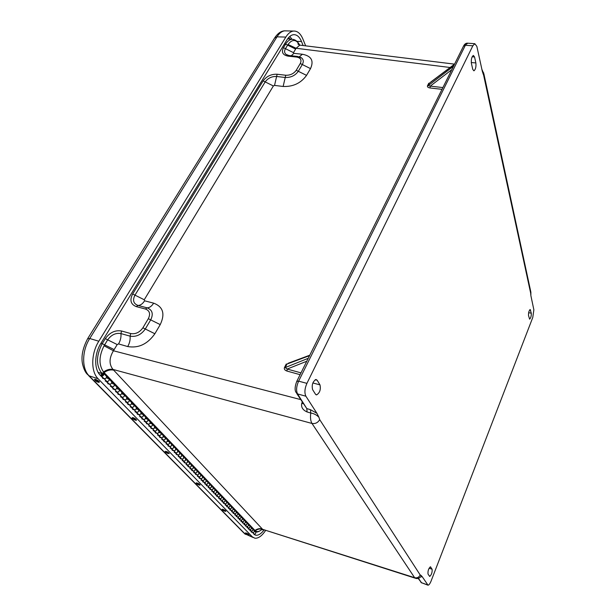 <?xml version="1.0" encoding="UTF-8"?>
<svg xmlns="http://www.w3.org/2000/svg" width="616" height="616" viewBox="0 0 616 616"><rect width="100%" height="100%" fill="white"/><g stroke="black" fill="none" stroke-linecap="round" stroke-linejoin="round"><path stroke-width="0.92" d="M430.861 81.951L454.523 64.179M428.782 83.222L427.489 85.77L428.22 85.616L429.514 83.068L454.439 64.349M427.489 85.77C427.134 86.887 427.981 87.618 430.014 87.965L430.245 86.132L428.22 85.616L453.507 66.228M290.459 362.4L288.119 363.271M286.263 364.002L284.476 367.536L285.223 367.575L287.01 364.041L309.548 355.663M284.476 367.536C283.93 369.1 284.761 370.27 286.971 371.055L287.156 369.061L285.223 367.575L308.239 358.296M310.479 409.694L310.749 413.028C313.921 413.498 316.639 414.907 318.919 417.271L316.932 413.336L310.479 409.694L306.799 408.577L297.551 393.924C296.011 390.629 296.365 386.371 298.629 381.15L465.38 45.261L472.842 45.784L474.82 43.697L476.861 46.408L482.313 71.279M296.758 393.539L306.799 408.577L307.061 411.942L310.749 413.028C310.187 417.687 310.603 421.159 311.996 423.454L414.63 577.7L415.692 578.332C417.302 578.925 419.103 578.324 421.098 576.514L420.951 576.668M303.164 403.68L301.771 403.326C300.955 407.145 302.718 410.017 307.061 411.942M302.217 402.186L301.771 403.326M316.932 413.336L305.898 396.219C304.327 392.908 304.666 388.619 306.922 383.368L298.629 381.15L296.735 381.435M530.915 295.819L533.864 309.81L532.778 317.463L431.138 580.927C430.037 583.637 429.005 585.061 428.028 585.2L422.23 576.699L420.959 575.336L420.982 576.638M104.066 345.784L113.429 350.766L117.202 344.56L118.557 343.921L127.704 346.562C138.5 348.394 147.555 344.121 154.87 333.749L160.229 324.609C165.304 313.875 163.109 306.722 153.646 303.149L144.575 300.8L144.26 299.761L273.373 85.963L274.536 85.408L276.615 76.469C271.787 76.307 267.975 78.109 265.18 81.897L134.966 295.149C132.417 300.223 133.418 303.657 137.976 305.444L147.093 307.838C152.383 309.879 153.584 313.89 150.704 319.881L145.291 328.998C141.195 334.765 136.136 337.152 130.107 336.159L120.944 333.579C115.746 332.709 111.327 334.796 107.684 339.832L104.066 345.784C98.845 356.187 98.668 364.918 103.526 371.979L255.255 530.753C256.926 532.132 258.99 531.8 261.438 529.76C259.251 531.554 257.288 532.309 255.563 532.008M415.053 578.131L262.632 529.329C260.114 528.574 257.65 529.044 255.255 530.753M274.536 85.408L283.137 86.471C293.131 86.841 300.939 83.145 306.545 75.375L298.306 71.287C295.164 75.614 290.806 77.678 285.223 77.493L276.615 76.469L277.131 74.236C271.225 74.036 266.551 76.253 263.124 80.881L273.373 85.963M299.153 56.734L301.694 57.981C303.565 59.698 303.773 61.885 302.31 64.541L298.306 71.287L296.25 70.27C293.724 73.735 290.221 75.391 285.747 75.244L283.137 86.471M306.545 75.375L310.518 68.607C314.075 60.753 311.365 55.971 302.394 54.247L293.878 53.353L293.486 52.653L285.462 48.672C284.153 50.974 284.33 52.868 285.978 54.347L287.865 55.309M293.486 52.653L296.119 48.264L288.026 44.491L285.462 48.672L283.452 47.678C281.227 52.26 282.775 55.086 288.096 56.148L289.12 55.525M299.692 45.091C296.134 39.17 292.246 38.97 288.026 44.491M450.111 67.498L296.119 48.264L299.83 45.13L300.831 45.253M103.526 371.979C106.791 369.662 109.948 368.815 113.005 369.438C108.947 364.349 109.094 358.119 113.429 350.766L300.562 399.561M296.85 381.204L463.417 46.308L467.821 43.205M472.842 45.784L306.922 383.368M427.681 585.077L421.475 582.705L418.403 578.278M482.898 73.242L483.599 75.067L483.637 72.78M483.599 75.067L530.676 293.201L530.669 291.214M312.589 389.597C311.588 384.946 312.705 381.574 315.946 379.479L317.155 380.226L319.981 384.869C320.944 389.489 319.82 392.831 316.624 394.887L315.461 394.194L312.589 389.597M528.505 315.492C528.413 312.666 528.975 310.672 530.176 309.525L531.292 313.213C531.377 316.031 530.815 318.01 529.621 319.15L528.505 315.492M471.409 63.409C471.032 59.406 471.687 56.749 473.373 55.425L474.551 56.965L475.868 62.924C476.237 66.898 475.583 69.531 473.904 70.832L472.757 69.354L471.409 63.409M432.093 569.222C432.363 572.333 431.57 574.743 429.706 576.445L428.028 574.081C427.743 570.947 428.543 568.529 430.422 566.812L432.093 569.222L429.113 568.183M420.959 575.336L420.189 574.967C418.995 577.338 417.148 578.255 414.63 577.7L262.632 529.329L113.683 370.154C110.564 369.461 107.353 370.262 104.05 372.549L103.003 373.08M420.189 574.967L319.704 419.635C317.895 422.707 315.33 423.977 311.996 423.454L113.005 369.438L113.683 370.154M101.763 374.413L103.28 374.105C103.134 375.26 102.603 375.606 101.679 375.144L101.763 374.413M101.078 372.511L103.942 373.673C103.681 375.783 102.71 376.422 101.016 375.575L101.863 373.512L98.16 372.411M107.276 378.27L108.593 378.663M112.435 383.645L113.744 384.038M117.502 388.927L118.803 389.32M122.476 394.117L123.77 394.51M127.366 399.207L128.652 399.607M132.171 404.219L133.449 404.612M136.891 409.14L138.161 409.532M141.534 413.975L142.796 414.368M146.092 418.726L147.347 419.126M150.574 423.4L151.829 423.8M154.986 427.997L156.225 428.397M159.321 432.517L160.553 432.909M163.587 436.96L164.811 437.36M167.775 441.333L169 441.726M116.971 392.099L119.057 394.263C120.721 395.102 121.66 394.486 121.883 392.415L121.498 392.007L121.883 392.415C122.006 393.917 121.26 394.694 119.643 394.748L117.979 394.24M115.469 391.645L117.132 392.153C118.757 392.099 119.512 391.314 119.389 389.812L119.004 389.404L119.389 389.812C119.165 391.892 118.218 392.507 116.555 391.668M120.474 396.812L122.13 397.32C123.739 397.274 124.486 396.496 124.363 394.995L123.97 394.594L124.363 394.995C124.139 397.066 123.2 397.682 121.544 396.843M121.96 397.274L124.009 399.391C125.664 400.231 126.596 399.615 126.811 397.559L126.426 397.151L126.811 397.559C126.934 399.053 126.195 399.822 124.594 399.876L122.938 399.361M204.62 483.799L206.106 484.315C207.515 484.315 208.123 483.629 207.939 482.274L207.577 481.897L207.939 482.274C207.854 484.137 207.061 484.661 205.567 483.86M205.96 484.261L207.346 485.693C208.839 486.501 209.625 485.978 209.702 484.114L209.34 483.745L209.702 484.114C209.894 485.477 209.286 486.155 207.877 486.147L206.399 485.639M153.13 430.576L154.724 431.092C156.264 431.061 156.949 430.322 156.795 428.875L156.418 428.474L156.795 428.875C156.633 430.861 155.756 431.446 154.154 430.615M154.57 431.038L156.341 432.879C157.935 433.71 158.812 433.125 158.966 431.138L158.589 430.746L158.966 431.138C159.128 432.586 158.435 433.325 156.903 433.348L155.317 432.84M229.653 508.801L230.877 510.071C232.317 510.857 233.064 510.356 233.11 508.562L232.763 508.2L233.11 508.562C233.318 509.879 232.74 510.525 231.393 510.51L229.976 510.01M228.367 508.346L229.791 508.855C231.146 508.862 231.724 508.215 231.516 506.899L231.169 506.529L231.516 506.899C231.47 508.7 230.723 509.201 229.275 508.408M225.125 504.997L226.557 505.497C227.92 505.513 228.498 504.858 228.297 503.534L227.943 503.164L228.297 503.534C228.243 505.343 227.489 505.852 226.034 505.051M226.411 505.451L227.658 506.737C229.114 507.53 229.86 507.022 229.914 505.22L229.56 504.851L229.914 505.22C230.115 506.545 229.537 507.191 228.182 507.184L226.75 506.675M209.494 487.926L210.857 489.335C212.343 490.136 213.121 489.612 213.198 487.764L212.836 487.395L213.198 487.764C213.39 489.119 212.79 489.789 211.388 489.789L209.917 489.281M208.17 487.464L209.64 487.972C211.042 487.98 211.65 487.302 211.457 485.947L211.095 485.57L211.457 485.947C211.38 487.803 210.595 488.326 209.109 487.525M174.213 452.367L175.76 452.875C177.246 452.86 177.901 452.144 177.731 450.735L177.362 450.342L177.731 450.735C177.608 452.675 176.761 453.23 175.206 452.413M175.606 452.829L177.216 454.493C178.771 455.316 179.61 454.762 179.733 452.822L179.364 452.437L179.733 452.822C179.903 454.231 179.248 454.947 177.77 454.962L176.23 454.446M186.063 464.618L187.587 465.126C189.043 465.118 189.682 464.418 189.505 463.024L189.135 462.639L189.505 463.024C189.397 464.934 188.573 465.48 187.033 464.664M187.433 465.08L188.958 466.651C190.49 467.467 191.306 466.92 191.414 465.018L191.045 464.633L191.414 465.018C191.591 466.404 190.952 467.105 189.505 467.113L187.988 466.605M182.174 460.599L183.707 461.107C185.17 461.099 185.816 460.391 185.639 458.989L185.27 458.604L185.639 458.989C185.524 460.914 184.7 461.469 183.152 460.645M183.553 461.061L185.1 462.662C186.64 463.478 187.472 462.932 187.58 461.014L187.21 460.629L187.58 461.014C187.757 462.416 187.118 463.117 185.655 463.124L184.13 462.616M179.61 456.98L181.189 458.612C182.736 459.428 183.568 458.882 183.691 456.949L183.322 456.564L183.691 456.949C183.861 458.358 183.214 459.066 181.743 459.074L180.211 458.566M178.224 456.518L179.764 457.026C181.243 457.01 181.889 456.302 181.72 454.893L181.35 454.508L181.72 454.893C181.597 456.826 180.765 457.38 179.21 456.564M193.663 472.472L195.164 472.98C196.604 472.973 197.228 472.28 197.051 470.901L196.681 470.524L197.051 470.901C196.951 472.795 196.142 473.334 194.618 472.518M195.018 472.926L196.481 474.443C197.998 475.259 198.799 474.72 198.899 472.834L198.529 472.457L198.899 472.834C199.084 474.212 198.46 474.898 197.02 474.905L195.518 474.397M191.253 469.038L192.746 470.578C194.271 471.394 195.079 470.855 195.18 468.953L194.818 468.576L195.18 468.953C195.364 470.339 194.733 471.032 193.293 471.04L191.784 470.532M189.89 468.576L191.407 469.084C192.854 469.076 193.486 468.383 193.301 466.997L192.939 466.612L193.301 466.997C193.201 468.899 192.385 469.438 190.86 468.622M201.024 480.08L202.51 480.596C203.935 480.588 204.55 479.91 204.358 478.54L203.996 478.162L204.358 478.54C204.273 480.411 203.48 480.942 201.971 480.133M202.364 480.542L203.773 482.005C205.282 482.813 206.067 482.282 206.152 480.411L205.79 480.033L206.152 480.411C206.345 481.774 205.729 482.459 204.312 482.459L202.833 481.951M198.722 476.761L200.154 478.255C201.663 479.063 202.464 478.532 202.556 476.653L202.187 476.276L202.556 476.653C202.741 478.024 202.125 478.709 200.693 478.709L199.207 478.201M197.366 476.307L198.868 476.815C200.292 476.815 200.916 476.122 200.731 474.751L200.369 474.374L200.731 474.751C200.639 476.63 199.838 477.169 198.321 476.361M170.131 448.148L171.687 448.664C173.181 448.64 173.851 447.924 173.681 446.5L173.312 446.115L173.681 446.5C173.55 448.456 172.696 449.018 171.132 448.194M171.533 448.61L173.173 450.311C174.736 451.135 175.583 450.573 175.714 448.625L175.344 448.24L175.714 448.625C175.883 450.042 175.221 450.758 173.727 450.781L172.18 450.265M167.398 444.328L169.069 446.061C170.64 446.885 171.494 446.315 171.633 444.359L171.256 443.974L171.633 444.359C171.795 445.784 171.132 446.508 169.631 446.531L168.068 446.015M165.989 443.867L167.552 444.375C169.054 444.359 169.731 443.628 169.562 442.203L169.192 441.811L169.562 442.203C169.423 444.167 168.568 444.729 166.99 443.905M221.829 501.593L223.269 502.094C224.64 502.109 225.225 501.447 225.025 500.123L224.671 499.745L225.025 500.123C224.971 501.94 224.209 502.448 222.746 501.647M223.131 502.048L224.393 503.357C225.856 504.15 226.611 503.642 226.665 501.832L226.311 501.463L226.665 501.832C226.865 503.157 226.288 503.811 224.917 503.803L223.485 503.295M219.797 498.59L221.082 499.93C222.553 500.723 223.315 500.215 223.369 498.39L223.015 498.021L223.369 498.39C223.57 499.722 222.984 500.385 221.614 500.377L220.166 499.869M218.488 498.136L219.935 498.644C221.313 498.652 221.906 497.99 221.706 496.658L221.352 496.28L221.706 496.658C221.645 498.483 220.882 498.991 219.411 498.198M145.645 421.806L147.494 423.716C149.111 424.547 149.996 423.962 150.173 421.952L149.788 421.552L150.173 421.952C150.319 423.415 149.619 424.162 148.063 424.193L146.462 423.677M144.198 421.344L145.807 421.852C147.363 421.821 148.071 421.067 147.925 419.604L147.547 419.211L147.925 419.604C147.748 421.621 146.854 422.206 145.237 421.375M148.702 425.995L150.304 426.511C151.852 426.48 152.552 425.733 152.398 424.278L152.021 423.885L152.398 424.278C152.229 426.28 151.344 426.865 149.734 426.033M150.142 426.457L151.952 428.336C153.561 429.167 154.447 428.582 154.608 426.588L154.231 426.187L154.608 426.588C154.762 428.035 154.062 428.782 152.522 428.813L150.928 428.297M232.848 512.112L234.049 513.351C235.481 514.144 236.221 513.644 236.267 511.858L235.913 511.496L236.267 511.858C236.475 513.167 235.905 513.806 234.565 513.79L233.148 513.29M231.57 511.657L232.987 512.158C234.326 512.173 234.896 511.526 234.696 510.217L234.342 509.848L234.696 510.217C234.65 512.004 233.903 512.504 232.463 511.719M136.421 412.243L138.346 414.237C139.971 415.076 140.879 414.476 141.072 412.45L140.687 412.05L141.072 412.45C141.21 413.921 140.494 414.676 138.916 414.714L137.299 414.206M134.958 411.788L136.583 412.297C138.161 412.258 138.885 411.496 138.746 410.017L138.361 409.617L138.746 410.017C138.554 412.05 137.638 412.651 136.005 411.819M139.616 416.601L141.233 417.117C142.804 417.078 143.52 416.324 143.374 414.853L142.989 414.452L143.374 414.853C143.189 416.878 142.288 417.471 140.664 416.639M141.072 417.063L142.958 419.019C144.575 419.85 145.476 419.257 145.661 417.24L145.276 416.84L145.661 417.24C145.807 418.711 145.091 419.457 143.528 419.496L141.919 418.98M158.913 435.543L160.653 437.345C162.239 438.168 163.109 437.599 163.263 435.62L162.886 435.227L163.263 435.62C163.417 437.06 162.739 437.791 161.215 437.814L159.636 437.306M157.488 435.081L159.074 435.589C160.599 435.566 161.284 434.834 161.123 433.387L160.745 432.994L161.123 433.387C160.969 435.373 160.098 435.951 158.505 435.119M161.769 439.508L163.348 440.024C164.865 439.993 165.542 439.27 165.381 437.83L165.003 437.437L165.381 437.83C165.234 439.801 164.364 440.378 162.786 439.547M163.186 439.97L164.895 441.734C166.474 442.565 167.336 441.995 167.483 440.024L167.105 439.632L167.483 440.024C167.644 441.456 166.967 442.188 165.458 442.211L163.887 441.695M248.148 527.958L249.249 529.098C250.65 529.875 251.367 529.39 251.39 527.65L251.043 527.288L251.39 527.65C251.597 528.928 251.059 529.552 249.757 529.529L248.379 529.029M246.9 527.504L248.286 528.004C249.588 528.028 250.135 527.396 249.919 526.118L249.58 525.756L249.919 526.118C249.896 527.866 249.18 528.351 247.771 527.573M249.842 530.545L251.22 531.046C252.514 531.069 253.053 530.438 252.845 529.167L252.498 528.813L252.845 529.167C252.822 530.907 252.113 531.385 250.712 530.615M251.082 530.992L252.16 532.116C253.561 532.894 254.269 532.409 254.293 530.676L253.946 530.322L254.293 530.676C254.5 531.947 253.961 532.571 252.668 532.547L251.297 532.047M126.865 402.356L128.875 404.427C130.515 405.266 131.439 404.658 131.647 402.61L131.262 402.202L131.647 402.61C131.778 404.096 131.046 404.866 129.452 404.912L127.812 404.396M125.387 401.894L127.035 402.402C128.636 402.356 129.368 401.586 129.237 400.092L128.852 399.692L129.237 400.092C129.029 402.148 128.097 402.756 126.449 401.917M130.215 406.883L131.847 407.392C133.441 407.345 134.165 406.583 134.034 405.097L133.649 404.697L134.034 405.097C133.834 407.145 132.91 407.746 131.27 406.914M131.685 407.345L133.649 409.378C135.281 410.21 136.205 409.609 136.398 407.569L136.013 407.168L136.398 407.569C136.536 409.055 135.813 409.817 134.226 409.856L132.594 409.347M110.379 386.378L112.05 386.887C113.691 386.833 114.453 386.047 114.337 384.53L113.945 384.122L114.337 384.53C114.099 386.617 113.144 387.241 111.465 386.401M111.889 386.84L114.022 389.05C115.693 389.889 116.64 389.266 116.878 387.179L116.486 386.779L116.878 387.179C116.994 388.696 116.239 389.474 114.607 389.535L112.936 389.027M101.409 375.983L103.665 378.324C105.351 379.163 106.322 378.532 106.576 376.422L106.183 376.014L106.576 376.422C106.684 377.955 105.906 378.748 104.258 378.809L102.564 378.301M105.19 381.019L106.876 381.527C108.524 381.466 109.294 380.673 109.186 379.148L108.793 378.748L109.186 379.148C108.94 381.25 107.969 381.882 106.291 381.042M106.714 381.473L108.893 383.737C110.564 384.577 111.527 383.945 111.773 381.851L111.381 381.443L111.773 381.851C111.881 383.368 111.119 384.161 109.479 384.222L107.8 383.714M215.1 494.633L216.555 495.141C217.941 495.148 218.534 494.479 218.341 493.139L217.987 492.769L218.341 493.139C218.272 494.971 217.502 495.495 216.024 494.687M216.409 495.087L217.725 496.45C219.196 497.251 219.966 496.735 220.028 494.902L219.673 494.533L220.028 494.902C220.228 496.242 219.635 496.904 218.256 496.896L216.801 496.388M212.982 491.537L214.314 492.916C215.793 493.724 216.57 493.2 216.64 491.36L216.278 490.99L216.64 491.36C216.832 492.708 216.239 493.377 214.845 493.37L213.39 492.862M211.658 491.075L213.121 491.583C214.522 491.591 215.115 490.921 214.922 489.574L214.568 489.196L214.922 489.574C214.853 491.414 214.075 491.938 212.589 491.137M237.83 518.125L239.231 518.634C240.563 518.649 241.125 518.01 240.918 516.708L240.563 516.347L240.918 516.708C240.879 518.487 240.148 518.98 238.715 518.195M239.093 518.58L240.255 519.781C241.68 520.566 242.404 520.073 242.442 518.31L242.096 517.941L242.442 518.31C242.65 519.604 242.096 520.235 240.771 520.22L239.37 519.719M235.99 515.369L237.175 516.593C238.6 517.378 239.339 516.878 239.378 515.107L239.023 514.737L239.378 515.107C239.585 516.408 239.023 517.047 237.691 517.032L236.282 516.524M234.719 514.914L236.128 515.415C237.468 515.43 238.03 514.791 237.83 513.49L237.476 513.12L237.83 513.49C237.784 515.269 237.045 515.761 235.612 514.976M243.921 524.424L245.307 524.924C246.623 524.94 247.17 524.308 246.962 523.03L246.616 522.668L246.962 523.03C246.931 524.778 246.208 525.271 244.798 524.486M245.168 524.87L246.292 526.033C247.701 526.811 248.417 526.326 248.448 524.578L248.102 524.216L248.448 524.578C248.656 525.856 248.109 526.488 246.8 526.472L245.414 525.972M242.157 521.752L243.297 522.93C244.714 523.716 245.438 523.223 245.468 521.467L245.122 521.105L245.468 521.467C245.676 522.753 245.122 523.384 243.805 523.369L242.411 522.868M240.895 521.298L242.288 521.798C243.613 521.821 244.167 521.182 243.959 519.889L243.613 519.527L243.959 519.889C243.928 521.652 243.197 522.145 241.78 521.359M205.875 484.23L206.583 485.293M226.334 505.42L226.919 506.337M179.526 456.949L180.403 458.204M158.828 435.512L159.844 436.929M136.336 412.22L137.514 413.821M100.154 375.159L102.81 377.901M154.477 431.007L155.532 432.463M245.099 524.847L245.576 525.64M239.016 518.557L239.532 519.388M223.054 502.017L223.654 502.956M202.287 480.511L203.01 481.597M183.468 461.03L184.323 462.254M140.987 417.04L142.134 418.595M171.448 448.587L172.38 449.896M106.622 381.45L108.039 383.314M198.637 476.738L199.392 477.847M242.08 521.721L242.573 522.537M232.771 512.081L233.318 512.959M187.349 465.049L188.173 466.243M126.781 402.325L128.036 404.004M216.332 495.064L216.978 496.049M251.005 530.969L251.451 531.723M121.876 397.243L123.169 398.968M145.561 421.775L146.677 423.3M111.796 386.81L113.175 388.627M167.313 444.298L168.268 445.645M150.058 426.434L151.143 427.92M194.933 472.903L195.711 474.035M209.417 487.895L210.102 488.927M229.575 508.778L230.138 509.671M248.071 527.927L248.533 528.705M116.878 392.076L118.218 393.847M191.176 469.007L191.969 470.17M131.601 407.315L132.817 408.955M163.109 439.94L164.095 441.325M175.522 452.798L176.422 454.084M212.897 491.506L213.56 492.515M235.913 515.338L236.444 516.193M219.72 498.567L220.343 499.53M100.308 374.913L99.792 374.759M252.668 532.547L254.108 534.041C255.401 534.064 255.94 533.441 255.725 532.178L255.386 531.824M101.632 374.759L103.28 374.105C103.134 375.26 102.603 375.606 101.679 375.144L101.632 374.759M94.564 379.641C93.94 378.078 100.416 381.543 99.245 382.143C99.107 382.613 97.998 382.29 95.927 381.181L94.564 379.641M95.88 380.765L97.782 381.589L95.88 380.765M135.705 418.995L136.513 420.127C136.513 421.09 131.354 418.403 132.117 417.856C132.371 417.286 133.564 417.663 135.705 418.995M134.758 419.211L133.218 418.664L134.758 419.211M196.288 482.836C198.252 483.267 199.522 483.976 200.1 484.969C199.992 485.762 195.526 483.529 196.181 483.052L196.288 482.836M197.22 483.729L198.868 484.607L197.22 483.729M225.248 510.479L225.787 511.18C226.588 511.958 221.591 510.187 222.068 509.386C222.368 509.024 223.431 509.386 225.248 510.479M224.363 510.579L223.007 510.071L224.363 510.579M165.119 451.443C166.666 451.297 168.053 451.99 169.269 453.53L167.775 453.445C165.804 452.506 164.919 451.844 165.119 451.443M167.406 453.06L166.158 452.206L167.406 453.06M248.733 534.403L248.856 534.719C249.588 535.435 245.222 533.972 245.307 533.025C245.907 532.771 247.047 533.233 248.733 534.403M247.67 534.311L246.2 533.687L247.67 534.311M289.82 36.406L291.969 39.285M264.01 530.037C261.145 533.795 258.42 535.52 255.848 535.227L253.461 533.803M252.021 532.309L250.566 530.807M249.103 529.29L247.632 527.766M246.146 526.233L244.652 524.686M243.143 523.13L241.634 521.56M240.109 519.981L238.569 518.395M237.021 516.793L235.466 515.176M233.895 513.552L232.317 511.919M230.723 510.271L229.121 508.616M227.504 506.945L225.88 505.259M224.239 503.565L222.592 501.855M220.928 500.138L219.25 498.406M217.564 496.658L215.87 494.902M214.152 493.131L212.428 491.345M210.695 489.543L208.94 487.733M207.176 485.909L205.405 484.068M203.611 482.22L201.809 480.349M199.992 478.47L198.16 476.576M196.311 474.667L194.448 472.742M192.577 470.801L190.691 468.845M188.781 466.874L186.864 464.887M184.931 462.885L182.983 460.868M181.019 458.835L179.033 456.787M177.038 454.716L175.029 452.637M172.996 450.535L170.948 448.417M168.892 446.284L166.813 444.136M164.711 441.965L162.601 439.778M160.468 437.576L158.32 435.35M156.156 433.11L153.969 430.846M151.767 428.567L149.549 426.264M147.309 423.947L145.045 421.613M142.766 419.25L140.471 416.87M138.153 414.476L135.813 412.058M133.456 409.617L131.077 407.153M128.675 404.666L126.249 402.163M123.808 399.63L121.344 397.081M118.857 394.51L116.347 391.915M113.814 389.289L111.257 386.648M108.686 383.984L106.083 381.289M103.457 378.57L100.231 375.236C94.009 369.223 94.248 353.815 100.847 343.428L286.979 39.824C288.927 36.721 291.091 35.012 293.478 34.688C296.82 34.473 299.491 36.744 301.501 41.495L303.134 45.53M87.734 338.546L274.62 37.976L277 36.837C279.271 33.218 281.82 31.223 284.638 30.846L286.417 30.885M265.565 530.53C261.877 535.982 258.304 538.546 254.855 538.207L252.375 536.867L98.113 378.748C90.737 371.71 90.999 353.469 98.814 341.218L89.743 338.523L87.611 338.746C82.659 348.271 80.981 356.733 82.567 364.125C83.784 369.1 85.401 372.511 87.403 374.359L89.135 375.837C81.643 368.791 81.851 350.658 89.743 338.523L277 36.837L285.832 37.083C288.119 33.449 290.66 31.439 293.455 31.062C297.413 30.808 300.57 33.495 302.933 39.124L305.628 45.838M253.13 537.506L244.891 533.818L89.135 375.837L98.113 378.748M98.814 341.218L285.832 37.083M100.924 343.297L102.225 343.674C96.111 355.509 95.911 365.334 101.648 373.15M442.889 87.572L430.245 86.132L451.79 69.677M430.014 87.965L442.011 89.343M286.971 371.055L300.092 374.682M300.993 372.873L287.156 369.061L306.776 361.245M305.898 396.219L297.551 393.924L295.888 392.161M420.713 576.899L422.23 576.699M427.481 584.846L421.475 582.705L418.118 578.355M254.4 530.792L254.962 530.468C257.349 528.736 259.79 528.228 262.293 528.944M263.124 80.881L132.648 293.994L144.26 299.761M132.648 293.994C129.506 300.208 130.723 304.42 136.313 306.622L137.976 305.444C140.44 305.413 142.643 303.865 144.575 300.8M136.313 306.622L145.438 309.024L147.093 307.838C149.534 307.8 151.721 306.237 153.646 303.149M145.438 309.024C149.688 310.664 150.643 313.89 148.317 318.695L160.229 324.609M310.518 68.607L300.262 63.525L296.25 70.27M148.317 318.695L142.897 327.804L154.87 333.749M302.394 54.247L299.345 56.788M142.897 327.804C139.609 332.432 135.543 334.349 130.715 333.556L130.107 336.159C130.423 339.739 129.622 343.204 127.704 346.562M293.878 53.353L291.299 55.763M130.715 333.556L121.544 330.992L120.944 333.579C121.275 337.145 120.474 340.594 118.557 343.921M121.544 330.992C115.177 329.93 109.764 332.486 105.305 338.654L117.202 344.56M295.634 49.095L285.624 44.129L283.452 47.678M105.305 338.654L102.225 343.674L114.16 349.595M285.747 75.244L277.131 74.236M288.096 56.148L296.658 57.065C300.693 57.85 301.894 60.006 300.262 63.525M296.658 57.065L297.682 56.441M298.791 44.729L298.213 43.605M293.909 39.555L292.022 39.293C289.674 39.47 287.541 41.08 285.624 44.129L284.415 44.005M530.676 293.201L530.807 294.879M319.704 419.635L318.919 417.271M319.981 384.869L312.851 382.96M317.155 380.226L315.207 379.71M531.292 313.213L528.644 312.674M530.599 310.087L529.683 309.902M475.868 62.924L471.278 62.562M474.551 56.965L472.149 56.78M430.769 567.043L430.23 566.851M204.312 482.459L206.106 484.315M200.693 478.709L202.51 480.596M197.02 474.905L198.868 476.815M193.293 471.04L195.164 472.98M189.505 467.113L191.407 469.084M185.655 463.124L187.587 465.126M181.743 459.074L183.707 461.107M177.77 454.962L179.764 457.026M173.727 450.781L175.76 452.875M169.631 446.531L171.687 448.664M165.458 442.211L167.552 444.375M161.215 437.814L163.348 440.024M156.903 433.348L159.074 435.589M152.522 428.813L154.724 431.092M148.063 424.193L150.304 426.511M143.528 419.496L145.807 421.852M138.916 414.714L141.233 417.117M134.226 409.856L136.583 412.297M129.452 404.912L131.847 407.392M124.594 399.876L127.035 402.402M119.643 394.748L122.13 397.32M114.607 389.535L117.132 392.153M109.479 384.222L112.05 386.887M104.258 378.809L106.876 381.527M249.757 529.529L251.22 531.046M246.8 526.472L248.286 528.004M243.805 523.369L245.307 524.924M240.771 520.22L242.288 521.798M237.691 517.032L239.231 518.634M234.565 513.79L236.128 515.415M231.393 510.51L232.987 512.158M228.182 507.184L229.791 508.855M224.917 503.803L226.557 505.497M221.614 500.377L223.269 502.094M218.256 496.896L219.935 498.644M214.845 493.37L216.555 495.141M211.388 489.789L213.121 491.583M207.877 486.147L209.64 487.972M98.344 381.543C98.529 382.505 97.474 382.174 95.172 380.549C94.987 379.579 96.042 379.91 98.344 381.543M133.133 419.057C132.047 417.825 132.74 417.894 135.227 419.257C136.305 420.489 135.605 420.42 133.133 419.057M199.453 485.023C197.798 484.63 196.843 484.068 196.581 483.352C198.237 483.752 199.191 484.307 199.453 485.023M222.807 510.256C222.114 509.424 222.784 509.563 224.817 510.672C225.495 511.496 224.825 511.357 222.807 510.256M166.443 451.921C168.799 453.137 169.215 453.622 167.675 453.391C165.327 452.183 164.919 451.69 166.443 451.921M245.699 533.595C245.823 533.171 246.67 533.479 248.233 534.511C248.109 534.934 247.262 534.626 245.699 533.595M289.982 39.07L288.688 37.507M301.501 41.495L297.012 41.364M88.642 375.629L243.405 532.524L244.891 533.818L252.375 536.867M309.779 355.201L288.134 363.263M482.628 72.434L482.451 71.826M481.774 69.115L483.891 73.889L530.869 292.169L530.861 295.434M261.269 529.791L263.147 529.768M299.599 56.872L301.663 57.958M301.694 57.989L297.482 56.418L288.919 55.509L285.986 54.354L288.019 55.348M299.63 45.145L298.021 43.613C297.659 43.952 298.26 44.46 299.83 45.13L454.546 64.141M299.715 45.099C297.782 41.418 295.218 39.478 292.022 39.293L287.641 38.823M295.896 392.176C294.625 389.882 294.91 386.301 296.743 381.42M467.352 43.182C465.873 43.143 464.626 44.059 463.617 45.915M474.82 43.697L467.367 43.174M421.652 582.905L420.974 582.443M316.624 394.887L315.954 394.71M103.942 373.673L255.725 532.178M254.385 534.634L255.848 535.227M284.6 30.846C281.119 30.992 277.878 33.249 274.851 37.607M244.506 533.633L245.461 534.326M284.638 30.846L293.455 31.062"/></g></svg>
